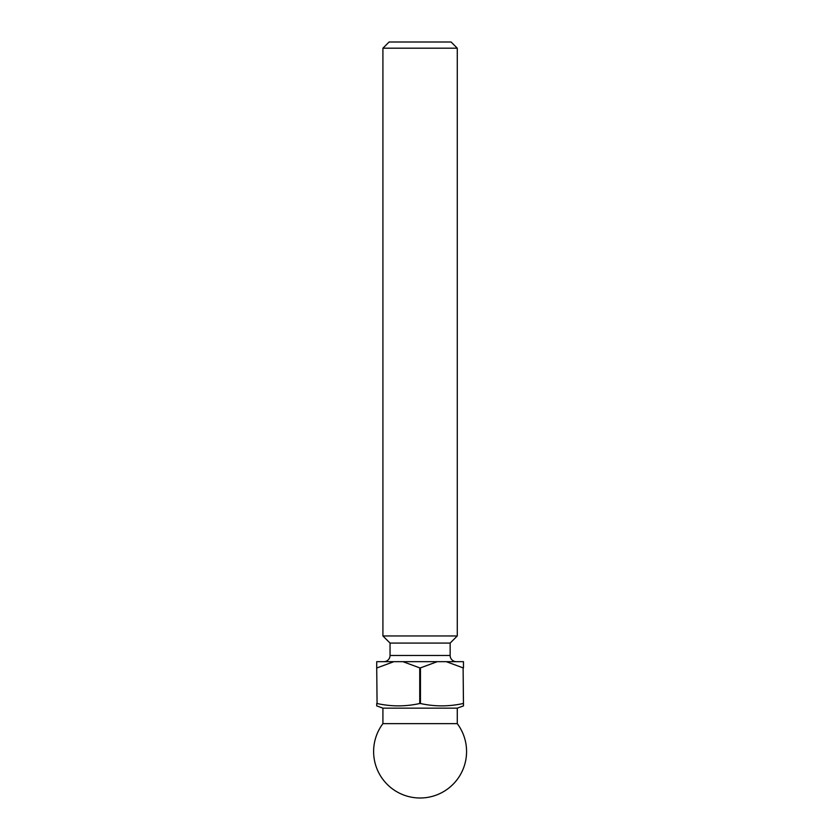 <?xml version="1.0" encoding="UTF-8"?>
<svg xmlns="http://www.w3.org/2000/svg" width="840" height="840" viewBox="0 0 840 840"><rect width="100%" height="100%" fill="white"/><g stroke="black" fill="none" stroke-linecap="round" stroke-linejoin="round"><path stroke-width="1.26" d="M389.109 42L451.08 42L457.275 48.195L382.914 48.195L389.109 42M390.044 655.473L450.145 655.473L450.145 643.083L390.044 643.083L390.044 655.473A6.195 6.195 0 0 1 383.838 661.668M450.145 655.473A6.195 6.195 0 0 0 456.341 661.668M457.275 723.639A46.473 46.473 0 0 1 420.094 798A46.473 46.473 0 0 1 382.914 723.639L457.275 723.639L457.275 708.151L463.47 705.894L463.113 667.874L463.47 704.687M382.914 723.639L382.914 708.151L457.275 708.151M450.145 643.083L457.275 635.953L457.275 48.195M390.044 643.083L382.914 635.953L457.275 635.953M382.914 635.953L382.914 48.195M463.113 703.521C448.896 706.65 434.669 706.65 420.452 703.521L420.452 667.874L419.738 667.874L419.738 703.521L420.452 703.521M419.738 703.521C405.52 706.65 391.293 706.65 377.076 703.521L376.719 667.874L377.076 703.521M376.719 703.521L376.719 705.894L376.719 703.521M382.914 708.151L376.719 705.894M376.719 667.874L376.719 661.668L463.47 661.668L463.47 667.874M463.47 705.001L463.47 705.894M377.076 667.874L393.907 661.668M402.906 661.668L419.738 667.874M420.452 667.874L437.283 661.668M446.281 661.668L463.113 667.874"/></g></svg>
